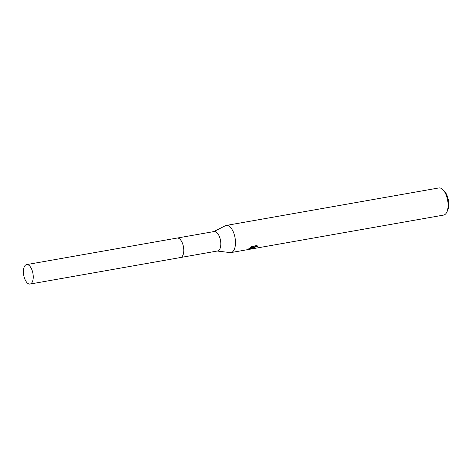 <?xml version="1.0" encoding="UTF-8"?>
<svg xmlns="http://www.w3.org/2000/svg" width="472" height="472" viewBox="0 0 472 472"><rect width="100%" height="100%" fill="white"/><g stroke="black" fill="none" stroke-linecap="round" stroke-linejoin="round"><path stroke-width="0.71" d="M183.071 254.892A9.871 4.679 -100 0 0 180.387 239.658M181.927 256.774A9.877 4.679 -100 0 0 183.472 246.968A9.877 4.679 -100 0 0 178.664 238.289M180.717 257.482L217.604 250.974A9.871 4.679 -100 0 0 218.896 250.296A9.871 4.679 -100 0 0 220.188 238.985A9.871 4.679 -100 0 0 214.176 231.534L177.289 238.035M217.273 251.033L230.076 252.597A13.777 6.531 -100 0 0 231.02 252.573A13.777 6.531 -100 0 0 232.826 251.623A13.777 6.531 -100 0 0 234.625 235.847A13.777 6.531 -100 0 0 226.235 225.439A13.777 6.531 -100 0 0 225.339 225.74L213.845 231.587M257.612 246.301L254.597 247.322L253.96 248.065L255.157 248.095A13.777 6.531 80 0 1 254.508 248.396L252.573 248.478L253.576 247.322L252.166 248.213L248.154 249.458L249.092 248.455L254.184 246.791L250.367 247.47L252.06 246.39L256.768 245.558M231.02 252.573L443.627 215.084A13.777 6.531 -100 0 0 445.432 214.135A13.777 6.531 -100 0 0 446.713 212.335A13.777 6.531 -100 0 0 442.683 189.478A13.777 6.531 -100 0 0 438.842 187.95L226.235 225.439M256.202 245.399L257.665 246.573M446.713 212.335L447.574 210.612A11.936 5.658 -100 0 0 444.081 190.8L442.683 189.478M252.685 248.172L253.948 248.036M248.591 249.01L252.998 247.204M253.954 248.065L253.812 247.582L254.461 246.897L257.269 245.853M251.275 246.85L254.042 246.366L254.184 246.791M248.467 249.027L248.614 249.47M24.438 277.99A9.871 4.679 -100 0 0 30.043 284.05A9.871 4.679 -100 0 0 32.22 270.657A9.871 4.679 -100 0 0 26.615 264.603A9.871 4.679 -100 0 0 24.438 277.99M30.043 284.05L180.575 257.511A9.877 4.685 -100 0 0 182.752 244.112A9.877 4.685 -100 0 0 177.147 238.053L26.615 264.603"/></g></svg>
